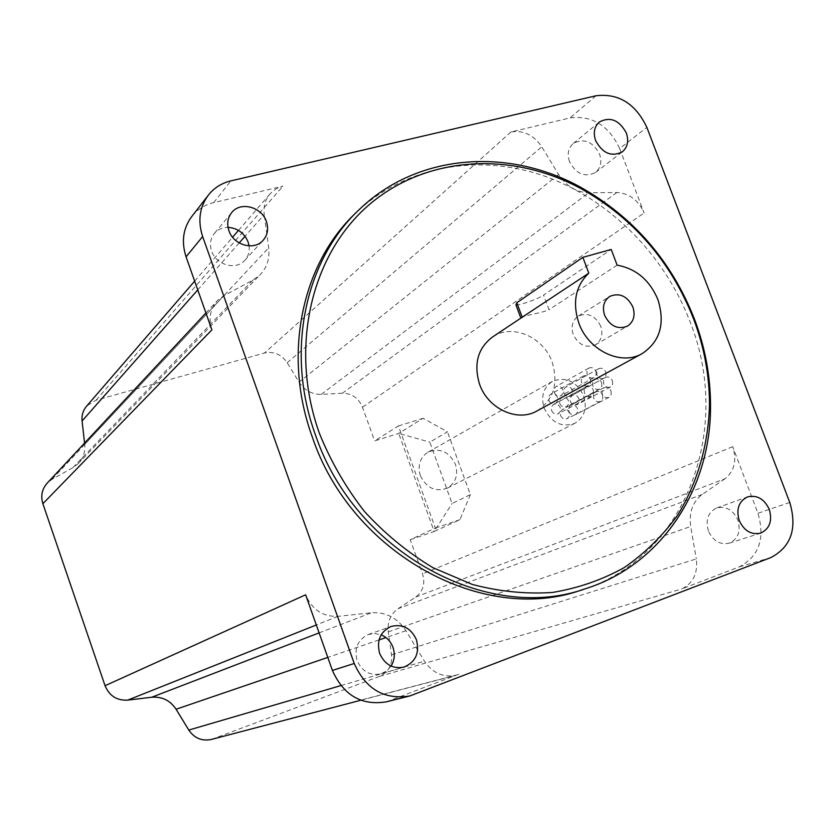 <?xml version="1.0" encoding="UTF-8"?>
<svg xmlns="http://www.w3.org/2000/svg" width="835" height="835" viewBox="0 0 835 835"><rect width="100%" height="100%" fill="white"/><g stroke="black" fill="none" stroke-linecap="round" stroke-linejoin="round"><path stroke-width="0.63" stroke-dasharray="4.17 3.13" d="M537.166 410.851C553.615 399.767 558.605 383.515 552.144 362.119C543.512 336.86 512.231 323.333 492.692 336.87M581.525 589.99C686.662 557.613 732.932 428.198 689.95 321.506C664.336 254.571 609.247 198.991 544.19 175.997C479.154 153.389 406.687 165.497 357.119 211.714L356.002 212.768M619.664 148.494C608.715 125.427 592.172 115.24 570.044 117.923L510.916 131.972C523.357 130.01 533.648 134.967 541.8 146.845L558.573 174.473C566.307 186.205 576.359 192.3 588.738 192.76L616.804 192.52C629.308 193.323 638.41 200.149 644.119 212.998L619.664 148.494L646.875 127.39M211.464 739.434L379.612 676.36C388.369 672.3 392.346 665.13 391.531 654.828L388.285 631.865C387.294 621.887 390.54 614.174 398.034 608.736L415.684 597.077C423.115 591.347 425.401 583.613 422.552 573.885L410.225 539.692L435.359 528.044L398.42 425.954L374.633 440.911L398.692 433.407L423.126 418.293L447.476 431.831L429.785 442.122L452.069 503.505L470.355 494.623L447.476 431.831M415.684 597.077L724.999 478.726C734.466 471.003 737.034 460.304 732.692 446.652L757.94 513.243C765.288 538.523 759.078 556.392 739.309 566.85L681.642 588.967C693.092 583.467 697.987 573.457 696.307 558.918L391.531 654.828M616.804 192.52L342.402 393.222C351.838 393.368 358.539 398.024 362.484 407.198L374.633 440.911M398.42 425.954L423.126 418.293M470.355 494.623L459.949 519.652L434.179 531.509L452.069 503.505M435.359 528.044L459.949 519.652M420.381 475.71C426.497 488.089 435.432 492.253 447.184 488.214C455.722 482.912 458.478 474.948 455.43 464.302C449.084 451.641 439.93 447.602 427.979 452.184C419.953 457.57 417.427 465.408 420.381 475.71M410.225 539.692L434.179 531.509L398.692 433.407L429.785 442.122M342.402 393.222L321.214 394.381C311.914 394.485 304.514 390.415 299.034 382.159L287.188 362.693C281.385 354.343 273.807 351.128 264.455 353.038L96.046 400.205L86.882 405.831M84.565 443.072L84.721 444.377C85.41 451.944 83.145 458.446 77.926 463.863L72.781 467.725L52.062 479.332L47.491 482.818M569.48 161.604C566.996 154.016 568.27 147.962 573.28 143.432C583.947 137.963 592.704 141.512 599.561 154.089C602.098 161.854 600.73 168.002 595.47 172.521C584.865 177.688 576.202 174.045 569.48 161.604M192.353 215.764C197.937 209.126 205.055 204.742 213.708 202.623L282.95 186.163L276.072 188.898L270.404 193.48C265.321 199.283 263.265 206.308 264.225 214.564L245.041 236.295M211.892 329.846C208.312 318.375 210.263 308.512 217.758 300.256L224.083 295.538L252.786 280.205L259.852 275.007C266.97 267.617 269.914 258.547 268.682 247.786L264.225 214.564M249.08 245.876C249.801 251.627 248.298 256.522 244.592 260.551C235.773 270.54 216.004 264.945 211.641 251.084C209.439 244.227 210.441 238.226 214.658 233.09C218.133 229.291 222.59 227.391 228.028 227.37M386.563 701.797L456.307 675.191C443.281 677.843 432.666 673.167 424.451 661.174L405.925 630.738C397.408 617.879 385.927 611.888 371.471 612.754L337.998 616.334C322.811 616.867 312.029 609.686 305.631 594.791M391.083 666.079L386.647 670.902L380.906 673.835C370.009 675.953 362.087 671.549 357.14 660.631C354.04 648.304 357.777 639.6 368.35 634.516L374.738 633.494L381.146 634.819M724.999 478.726L702.308 494.383C692.685 501.741 688.802 512.45 690.691 526.499L696.307 558.918M708.393 530.924C705.293 519.892 708.049 512.241 716.66 507.951C725.959 505.812 733.026 509.841 737.858 520.048C741.021 531.29 738.13 539.003 729.205 543.188C720.052 545.057 713.111 540.965 708.393 530.924M583.686 395.853C587.349 408.179 584.396 417.343 574.835 423.314C561.611 427.781 551.413 422.813 544.232 408.388C540.673 396.427 543.397 387.419 552.373 381.355C565.817 376.282 576.254 381.115 583.686 395.853M548.752 400.215C550.369 403.441 552.655 404.516 555.609 403.462L557.613 400.967L557.477 397.46C555.849 394.224 553.542 393.149 550.589 394.245L548.605 396.729L548.752 400.215M551.549 410.465C553.146 413.669 555.421 414.755 558.354 413.722L560.4 411.217L560.275 407.678C558.657 404.464 556.371 403.389 553.428 404.453L551.413 406.948L551.549 410.465M560.504 415.423C562.091 418.606 564.345 419.692 567.257 418.69L569.324 416.195L569.199 412.636C567.602 409.442 565.337 408.357 562.404 409.39L560.368 411.895L560.504 415.423M568.844 411.363C570.42 414.536 572.664 415.632 575.566 414.63L577.622 412.135L577.486 408.597C575.899 405.403 573.645 404.328 570.722 405.351L568.708 407.845L568.844 411.363M570.295 401.385C571.881 404.578 574.136 405.653 577.037 404.641L579.062 402.157L578.926 398.639C577.319 395.446 575.054 394.37 572.142 395.414L570.148 397.898L570.295 401.385M563.802 392.982C565.41 396.187 567.675 397.272 570.608 396.218L572.591 393.744L572.445 390.258C570.827 387.033 568.552 385.958 565.608 387.043L563.656 389.517L563.802 392.982M559.721 403.462C561.318 406.666 563.583 407.741 566.516 406.708L568.541 404.223L568.405 400.706C566.788 397.491 564.512 396.416 561.569 397.481L559.575 399.965L559.721 403.462M554.221 392.44C555.849 395.665 558.124 396.75 561.078 395.675L563.061 393.191L562.915 389.715C561.277 386.469 558.98 385.405 556.027 386.501L554.075 388.985L554.221 392.44M590.408 379.424L590.564 383.046L588.508 385.613C585.481 386.709 583.122 385.572 581.442 382.232L581.275 378.631L583.3 376.053C586.347 374.936 588.717 376.063 590.408 379.424M593.33 390.008L593.487 393.671L591.399 396.249C588.372 397.314 586.024 396.176 584.364 392.857L584.208 389.214L586.264 386.636C589.301 385.551 591.66 386.668 593.33 390.008M602.546 395.174L602.693 398.859L600.584 401.437C597.578 402.46 595.261 401.322 593.612 398.024L593.455 394.37L595.543 391.792C598.549 390.728 600.887 391.855 602.546 395.174M611.053 391.03L611.21 394.694L609.112 397.262C606.126 398.285 603.809 397.147 602.171 393.859L602.014 390.216L604.081 387.649C607.076 386.595 609.404 387.722 611.053 391.03M612.483 380.739L612.639 384.382L610.583 386.929C607.588 387.972 605.271 386.845 603.622 383.547L603.454 379.925L605.49 377.368C608.485 376.303 610.813 377.42 612.483 380.739M605.782 372.034L605.949 375.646L603.914 378.192C600.908 379.267 598.57 378.14 596.9 374.811L596.722 371.231L598.726 368.673C601.743 367.577 604.102 368.694 605.782 372.034M601.67 382.827L601.826 386.469L599.76 389.026C596.743 390.091 594.416 388.953 592.746 385.645L592.589 382.023L594.624 379.455C597.641 378.37 599.989 379.487 601.67 382.827M595.971 371.429L596.127 375.03L594.103 377.587C591.076 378.683 588.717 377.556 587.036 374.216L586.869 370.625L588.863 368.078C591.9 366.951 594.269 368.068 595.971 371.429M520.852 318.125L520.873 318.114C523.274 315.286 543.199 312.843 549.033 309.681L543.595 295.089L611.22 249.456M617.128 265.154L549.033 309.681M515.947 304.9C519.38 305.62 538.137 298.961 543.595 295.089M600.741 326.234C595.272 315.599 587.788 312.217 578.29 316.079C572.434 320.316 570.743 326.443 573.207 334.48C578.561 344.97 585.94 348.425 595.355 344.834C601.461 340.638 603.256 334.428 600.741 326.234M596.023 95.754L570.044 117.923M732.692 446.652L422.552 573.885M789.764 502.451L757.94 513.243M362.484 407.198L644.119 212.998M96.046 400.205L282.95 186.163M510.916 131.972L264.455 353.038M213.708 202.623L230.94 180.861M239.186 242.933L197.759 289.891M414.619 694.438L391.051 700.356M739.309 566.85L770.987 557.529M379.612 676.36L681.642 588.967M458.853 674.367L213.322 738.829M340.857 685.608L424.451 661.174M405.925 630.738L385.927 637.564M379.038 639.923L327.79 657.416M319.116 632.888L371.471 612.754M337.998 616.334L316.319 624.977M702.308 494.383L398.034 608.736M388.285 631.865L690.691 526.499M52.062 479.332L224.083 295.538M252.786 280.205L72.781 467.725M84.721 444.377L268.682 247.786M287.188 362.693L541.8 146.845M558.573 174.473L299.034 382.159M321.214 394.381L588.738 192.76M360.334 208.552L357.119 211.714M194.659 281.124L232.568 237.244M238.497 230.397L270.404 193.48M209.011 194.284L207.56 196.152M410.006 695.91L409.474 696.046M360.824 700.241L456.307 675.191M368.35 634.516L391.083 626.448M380.906 673.835L404.109 667.05M716.66 507.951L747.565 496.898M729.205 543.188L760.539 533.168M205.921 312.958L217.758 300.256M77.926 463.863L259.852 275.007M214.658 233.09L231.379 212.967M244.592 260.551L262.837 240.637M573.28 143.432L599.165 122.171M595.47 172.521L622.232 151.907M574.835 423.314L447.184 488.214M552.373 381.355L427.979 452.184M588.508 385.613L555.609 403.462M583.3 376.053L550.589 394.245M591.399 396.249L558.354 413.722M586.264 386.636L553.428 404.453M600.584 401.437L567.257 418.69M595.543 391.792L562.404 409.39M609.112 397.262L575.566 414.63M604.081 387.649L570.722 405.351M610.583 386.929L577.037 404.641M605.49 377.368L572.142 395.414M603.914 378.192L570.608 396.218M598.726 368.673L565.608 387.043M599.76 389.026L566.516 406.708M594.624 379.455L561.569 397.481M594.103 377.587L561.078 395.675M588.863 368.078L556.027 386.501M578.29 316.079L609.54 296.529M595.355 344.834L627.429 326.151"/><path stroke-width="1.25" d="M693.603 318.918C704.229 347.057 709.52 375.771 709.489 405.058C708.32 444.805 697.538 482.63 677.676 515.08C662.875 535.579 645.121 553.052 624.423 567.466C602.306 579.834 578.331 588.153 552.519 592.453C526.05 594.238 499.299 591.566 472.245 584.427L432.958 567.696C407.824 552.582 385.008 533.868 364.509 511.531C345.784 487.504 330.733 461.4 319.356 433.208C288.9 348.038 311.037 254.821 368.663 205.17C426.414 155.373 511.74 151.052 581.129 188.689C633.483 218.227 670.975 261.637 693.603 318.918M520.633 318.271L492.692 336.87C477.818 348.091 473.445 363.893 479.582 384.277C487.901 408.722 517.335 422.333 536.728 411.091L537.166 410.851M694.438 319.033C705.189 347.496 710.543 376.554 710.522 406.196C710.919 488.329 662.134 564.533 585.805 588.623C487.838 624.006 354.76 552.311 315.421 434.816C284.912 351.493 305.192 259.038 360.334 208.552C418.231 153.389 508.661 147.398 580.649 187.27C633.619 217.163 671.549 261.084 694.438 319.033M356.002 212.768C301.863 263.265 282.188 354.666 312.29 436.997C351.42 553.929 483.903 625.238 581.525 589.99L585.805 588.623M596.023 95.754C618.641 93.123 635.592 103.676 646.875 127.39L789.764 502.451C797.394 528.461 791.131 546.821 770.987 557.529L410.006 695.91C384.403 700.085 365.813 689.272 354.228 663.481L202.644 236.555C197.488 220.534 199.607 206.443 209.011 194.284C214.741 187.478 222.058 183.001 230.94 180.861L596.023 95.754M626.344 133.016C619.288 120.073 610.322 116.389 599.436 121.941C594.322 126.555 593.059 132.765 595.616 140.572C602.546 153.369 611.418 157.147 622.232 151.907C627.596 147.294 628.964 140.99 626.344 133.016M266.396 221.525C261.804 207.017 240.856 201.256 231.984 212.236C227.673 217.497 226.65 223.665 228.926 230.742C233.456 245.031 253.798 250.886 262.837 240.637C267.586 235.293 268.776 228.926 266.396 221.525M769.285 509.392C764.296 498.892 757.053 494.727 747.565 496.898C738.777 501.282 736 509.152 739.215 520.508C744.089 530.841 751.197 535.058 760.539 533.168C769.651 528.889 772.563 520.957 769.285 509.392M416.446 639.777C411.06 628.139 402.606 623.703 391.083 626.448C380.228 631.678 376.418 640.664 379.633 653.377C384.758 664.66 392.92 669.221 404.109 667.05C415.632 662.051 419.744 652.96 416.446 639.777M194.659 281.124L86.882 405.831C83.135 410.121 81.527 415.183 82.081 420.997L84.565 443.072M205.921 312.958L47.491 482.818C42.042 488.809 40.508 495.771 42.877 503.703L105.064 685.712C109.333 695.879 116.879 700.68 127.713 700.127L151.709 697.235C162.094 696.442 170.215 700.45 176.081 709.239L188.783 730.072C194.43 738.265 201.997 741.386 211.464 739.434L360.824 700.241M207.56 196.152L192.353 215.764C183.178 227.621 181.091 241.315 186.069 256.846L211.892 329.846L42.877 503.703M228.028 227.37C237.589 228.112 244.269 232.975 248.099 241.973L249.08 245.876M409.474 696.046L386.563 701.797C361.639 705.867 343.592 695.419 332.403 670.442L305.631 594.791L105.064 685.712M381.146 634.819C386.762 637.209 390.717 641.405 392.993 647.386C395.195 654.055 394.558 660.287 391.083 666.079M588.811 273.17L582.882 257.347L611.22 249.456L617.128 265.154C636.04 268.63 649.63 280.09 657.907 299.546C665.391 323.719 660.047 341.786 641.875 353.769C620.833 365.991 588.32 350.387 578.812 323.009C572.205 302.489 575.545 285.873 588.811 273.17L520.852 318.125L515.947 304.9L516.823 302.74L522.272 317.446M632.878 306.977C627.21 295.976 619.507 292.448 609.769 296.383C603.778 300.725 602.066 307.05 604.634 315.348C610.176 326.214 617.785 329.815 627.429 326.151C633.682 321.84 635.498 315.453 632.878 306.977M582.882 257.347L516.823 302.74M245.041 236.295L239.186 242.933M197.759 289.891L82.081 420.997M202.644 236.555L186.069 256.846M332.403 670.442L354.228 663.481M188.783 730.072L340.857 685.608M385.927 637.564L379.038 639.923M327.79 657.416L176.081 709.239M151.709 697.235L319.116 632.888M316.319 624.977L127.713 700.127M709.489 405.058L710.522 406.196M581.129 188.689L580.649 187.27M232.568 237.244L238.497 230.397M231.379 212.967L231.984 212.236M536.728 411.091L641.875 353.769"/></g></svg>
